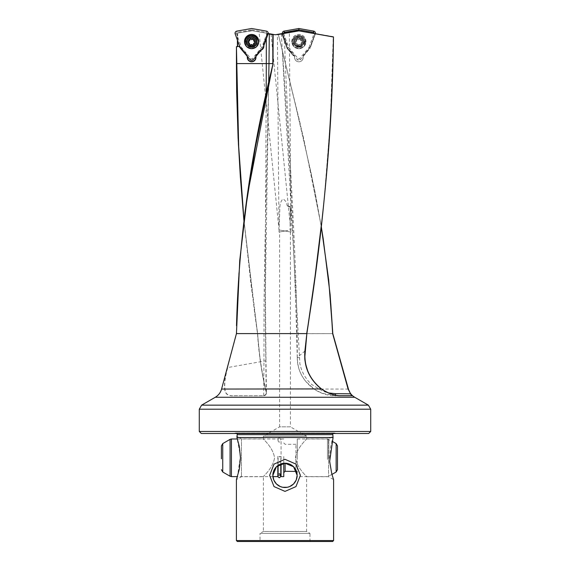 <?xml version="1.0" encoding="UTF-8"?>
<svg xmlns="http://www.w3.org/2000/svg" width="570" height="570" viewBox="0 0 570 570"><rect width="100%" height="100%" fill="white"/><g stroke="black" fill="none" stroke-linecap="round" stroke-linejoin="round"><path stroke-width="0.43" stroke-dasharray="2.85 2.14" d="M247.893 42.237A0.606 0.606 0 0 1 248.47 41.346A1.218 1.218 0 0 0 249.617 39.551A0.606 0.606 0 0 1 249.867 38.717A0.606 0.606 0 0 1 250.686 38.981A1.218 1.218 0 0 0 252.823 39.088A0.606 0.606 0 0 1 253.885 39.116A0.606 0.606 0 0 1 253.849 39.736A1.218 1.218 0 0 0 254.833 41.631A0.606 0.606 0 0 1 255.332 42.572A0.606 0.606 0 0 1 254.783 42.843A1.218 1.218 0 0 0 253.636 44.645A0.606 0.606 0 0 1 253.379 45.472A0.606 0.606 0 0 1 252.56 45.215A1.218 1.218 0 0 0 250.422 45.108A0.606 0.606 0 0 1 249.368 45.073A0.606 0.606 0 0 1 249.396 44.453A1.218 1.218 0 0 0 248.413 42.565A0.606 0.606 0 0 1 247.893 42.237M255.139 40.271A3.962 3.962 0 0 0 249.795 38.582A3.962 3.962 0 0 0 248.107 43.926A3.962 3.962 0 0 0 253.451 45.614A3.962 3.962 0 0 0 255.139 40.271M253.379 45.472A3.805 3.805 0 0 1 247.822 41.931A3.805 3.805 0 0 1 255.004 40.342A3.805 3.805 0 0 1 253.379 45.472M245.029 41.56A6.612 6.612 0 0 0 254.676 47.965A6.612 6.612 0 0 0 257.498 39.045A6.612 6.612 0 0 0 248.577 36.224A6.612 6.612 0 0 0 245.756 45.144A6.612 6.612 0 0 0 254.676 47.965A6.612 6.612 0 0 0 257.498 39.045M255.816 39.921A4.724 4.724 0 0 0 249.446 37.905A4.724 4.724 0 0 0 247.43 44.275A4.724 4.724 0 0 0 253.807 46.291A4.724 4.724 0 0 0 255.816 39.921A4.724 4.724 0 0 0 249.446 37.905A4.724 4.724 0 0 0 247.43 44.275A4.724 4.724 0 0 0 253.807 46.291A4.724 4.724 0 0 0 255.816 39.921M254.263 40.727A2.971 2.971 0 0 0 250.259 39.458A2.971 2.971 0 0 0 248.99 43.47A2.971 2.971 0 0 0 252.994 44.731A2.971 2.971 0 0 0 254.263 40.727M296.806 38.988A0.606 0.606 0 0 0 296.429 39.978A1.218 1.218 0 0 1 295.666 41.952A0.606 0.606 0 0 0 295.11 42.65A0.606 0.606 0 0 0 295.816 43.163A1.218 1.218 0 0 1 297.141 44.831A0.606 0.606 0 0 0 297.789 45.671A0.606 0.606 0 0 0 298.267 45.279A1.218 1.218 0 0 1 300.376 44.973A0.606 0.606 0 0 0 301.238 45.08A3.805 3.805 0 0 0 302.642 41.546A0.606 0.606 0 0 0 301.958 41.033A1.218 1.218 0 0 1 300.618 39.358A0.606 0.606 0 0 0 300.283 38.56A3.805 3.805 0 0 0 295.11 42.65A3.805 3.805 0 0 0 301.238 45.08A0.606 0.606 0 0 0 301.331 44.218A1.218 1.218 0 0 1 302.086 42.237A0.606 0.606 0 0 0 302.642 41.546A3.805 3.805 0 0 0 300.283 38.56A0.606 0.606 0 0 0 299.485 38.91A1.218 1.218 0 0 1 297.376 39.223A0.606 0.606 0 0 0 296.322 39.373A0.606 0.606 0 0 0 296.429 39.978A1.218 1.218 0 0 1 295.666 41.952A0.606 0.606 0 0 0 295.11 42.65A0.606 0.606 0 0 0 295.816 43.163A1.218 1.218 0 0 1 297.141 44.831A0.606 0.606 0 0 0 297.789 45.671A0.606 0.606 0 0 0 298.267 45.279A1.218 1.218 0 0 1 300.376 44.973A0.606 0.606 0 0 0 301.43 44.823A0.606 0.606 0 0 0 301.331 44.218A1.218 1.218 0 0 1 302.086 42.237A0.606 0.606 0 0 0 302.642 41.546A0.606 0.606 0 0 0 301.958 41.033A1.218 1.218 0 0 1 300.618 39.358A0.606 0.606 0 0 0 299.97 38.525A0.606 0.606 0 0 0 299.485 38.91A1.218 1.218 0 0 1 297.376 39.223A0.606 0.606 0 0 0 296.806 38.988M299.457 46.013A3.962 3.962 0 0 1 294.961 42.672A3.962 3.962 0 0 1 298.302 38.176A3.962 3.962 0 0 1 302.798 41.525A3.962 3.962 0 0 1 299.457 46.013M299.428 45.864A3.805 3.805 0 0 0 302.642 41.546A3.805 3.805 0 0 0 296.514 39.109A3.805 3.805 0 0 0 299.428 45.864M299.635 47.253A5.216 5.216 0 0 1 293.721 42.857A5.216 5.216 0 0 1 298.117 36.943A5.216 5.216 0 0 1 304.031 41.339A5.216 5.216 0 0 1 299.635 47.253M299.841 48.642A6.612 6.612 0 0 1 292.332 43.056A6.612 6.612 0 0 1 297.918 35.554A6.612 6.612 0 0 1 305.42 41.133A6.612 6.612 0 0 1 299.841 48.642A6.612 6.612 0 0 1 292.332 43.056A6.612 6.612 0 0 1 297.918 35.554A6.612 6.612 0 0 1 305.42 41.133A6.612 6.612 0 0 1 299.841 48.642M299.564 46.769A4.724 4.724 0 0 1 294.206 42.786A4.724 4.724 0 0 1 298.188 37.421A4.724 4.724 0 0 1 303.554 41.41A4.724 4.724 0 0 1 299.564 46.769A4.724 4.724 0 0 1 294.206 42.786A4.724 4.724 0 0 1 298.188 37.421A4.724 4.724 0 0 1 303.554 41.41A4.724 4.724 0 0 1 299.564 46.769M299.307 45.037A2.971 2.971 0 0 1 295.937 42.529A2.971 2.971 0 0 1 298.445 39.159A2.971 2.971 0 0 1 301.815 41.667A2.971 2.971 0 0 1 299.307 45.037M243.932 220.305L251.049 284.9L257.647 333.635C258.837 352.26 261.502 370.735 265.641 389.061L266.368 392.174C266.682 394.148 265.713 395.345 263.461 395.765L234.035 395.701C228.157 396.129 225.136 393.863 224.965 388.911C224.288 383.603 225.221 376.478 227.765 367.529L263.953 361.145L264.06 301.658L265.064 242.179L268.691 82.059M261.68 49.583A4.047 4.047 0 0 1 260.098 50.146L255.944 55.511L260.241 50.395A4.318 4.318 0 0 0 263.589 44.595L267.658 33.423L263.589 44.595L263.81 45.422L268.107 33.858M263.596 46.256A4.047 4.047 0 0 0 263.304 44.602L267.387 33.373L268.178 33.516L259.029 31.906L268.192 33.516L251.577 30.609L267.387 33.373M305.085 350.935L297.284 357.461C297.184 252.289 288.107 146.839 284.551 41.361L287.095 48.357L292.239 54.485L287.095 48.357L281.73 33.623L278.36 34.471L299.784 121.923L315.053 192.083L321.259 226.604L311.419 174.477L295.431 104.624L278.36 34.471L277.234 34.677M255.538 42.095L251.47 38.183L247.708 42.095A3.912 3.912 0 0 1 251.627 38.183A3.912 3.912 0 0 1 255.538 42.095L251.47 46.006L247.708 42.095A3.912 3.912 0 0 1 251.627 38.183A3.912 3.912 0 0 1 255.538 42.095A3.912 3.912 0 0 0 251.627 38.183A3.912 3.912 0 0 0 247.708 42.095A3.912 3.912 0 0 0 251.627 46.013A3.912 3.912 0 0 0 255.538 42.095A3.912 3.912 0 0 1 251.627 46.013A3.912 3.912 0 0 1 247.708 42.095A3.912 3.912 0 0 0 251.627 46.013A3.912 3.912 0 0 0 255.538 42.095M237.676 40.826L237.676 33.06L251.577 30.609L237.576 33.074L237.412 40.099M275.26 34.763L251.648 30.609M290.985 232.061L290.771 229.988L279.599 231.954L285 231.007L290.401 231.954L285 231.007L279.015 232.061L285 231.007L290.985 232.061L279.015 229.952L259.029 31.906M279.015 232.061L279.906 206.675C280.048 203.647 281.031 201.075 282.848 198.959C285.235 200.134 286.646 202.329 287.095 205.535L290.094 206.703L290.109 223.454L270.999 34.015L269.304 33.715M290.109 223.454L289.988 230.123L290.771 229.988M278.958 224.416L277.398 34.385M285 231.007L290.985 229.952L289.361 32.276M290.985 229.952L289.988 230.123M272.916 476.606L237.412 476.606L240.447 456.292L236.928 437.511L333.072 437.511L330.728 446.153L329.531 457.803L330.728 469.452L333.6 479.619L328.548 476.698L306.603 476.698L306.603 531.454L309.973 533.399L260.027 533.399L260.027 540.332L259.35 541.5L310.65 541.5L259.35 541.5M333.6 540.538L236.4 540.538M333.058 433.499A1.347 1.347 0 0 1 334.49 433.008L336.336 433.499L233.664 433.499L235.51 433.008L334.49 433.008L235.51 433.008A1.347 1.347 0 0 1 236.942 433.499M290.401 231.954L290.401 426.852L279.599 426.852L263.397 436.2L306.603 436.2L306.603 438.9L328.548 438.9L328.548 476.698L328.548 438.9L333.243 436.193L333.072 437.511M310.65 541.5L309.973 540.332L309.973 533.399L260.027 533.399L263.397 531.454L306.603 531.454L263.397 531.454L263.397 476.698L241.452 476.698L236.4 479.619M236.928 437.511L236.757 436.193L241.452 438.9L241.452 476.698L241.452 438.9L263.397 438.9L263.397 436.2L306.603 436.2L290.401 426.852L279.599 426.852L279.599 231.954M306.261 439.292C309.318 436.998 296.97 446.545 295.459 457.803C296.97 469.06 309.318 478.601 306.261 476.313C309.318 478.601 296.97 469.06 295.459 457.803C296.97 446.545 309.318 436.998 306.261 439.292M263.739 476.313C260.682 478.601 273.03 469.06 274.541 457.803C273.03 446.545 260.682 436.998 263.739 439.292C260.682 436.998 273.03 446.545 274.541 457.803C273.03 469.06 260.682 478.601 263.739 476.313M309.973 540.332L260.027 540.332L309.973 540.332M287.209 48.293L286.696 46.861A4.318 4.318 0 0 1 286.632 46.134A4.318 4.318 0 0 0 290.265 50.395L289.439 50.181A4.318 4.318 0 0 1 288.199 49.462L287.095 48.357M304.95 42.095A6.078 6.078 0 0 0 298.88 36.024A6.078 6.078 0 0 0 292.802 42.095A6.078 6.078 0 0 0 298.88 48.172A6.078 6.078 0 0 0 304.95 42.095M302.791 42.095A3.912 3.912 0 0 0 298.88 38.183A3.912 3.912 0 0 0 294.961 42.095A3.912 3.912 0 0 1 298.88 38.183A3.912 3.912 0 0 1 302.791 42.095A3.912 3.912 0 0 0 298.88 38.183A3.912 3.912 0 0 0 294.961 42.095A3.912 3.912 0 0 1 298.88 38.183A3.912 3.912 0 0 1 302.791 42.095A3.912 3.912 0 0 1 298.88 46.013A3.912 3.912 0 0 1 294.961 42.095A3.912 3.912 0 0 0 298.88 46.013A3.912 3.912 0 0 0 302.791 42.095A3.912 3.912 0 0 1 298.88 46.013A3.912 3.912 0 0 1 294.961 42.095A3.912 3.912 0 0 0 298.88 46.013A3.912 3.912 0 0 0 302.791 42.095M294.156 42.095A4.724 4.724 0 0 1 298.88 37.371A4.724 4.724 0 0 1 303.603 42.095A4.724 4.724 0 0 0 298.88 37.371A4.724 4.724 0 0 0 294.156 42.095A4.724 4.724 0 0 0 298.88 46.818A4.724 4.724 0 0 0 303.603 42.095A4.724 4.724 0 0 1 298.88 46.818A4.724 4.724 0 0 1 294.156 42.095M260.241 50.395L261.067 50.181A4.318 4.318 0 0 0 261.231 50.11M245.549 42.095A6.078 6.078 0 0 1 251.627 36.024A6.078 6.078 0 0 1 257.697 42.095A6.078 6.078 0 0 1 251.627 48.172A6.078 6.078 0 0 1 245.549 42.095M256.35 42.095A4.724 4.724 0 0 0 251.627 37.371A4.724 4.724 0 0 0 246.903 42.095A4.724 4.724 0 0 1 251.627 37.371A4.724 4.724 0 0 1 256.35 42.095A4.724 4.724 0 0 1 251.627 46.818A4.724 4.724 0 0 1 246.903 42.095A4.724 4.724 0 0 0 251.627 46.818A4.724 4.724 0 0 0 256.35 42.095M201.616 405.149L368.384 405.149M370.721 409.203L199.279 409.203M279.834 206.703L279.813 207.266M290.094 206.703L288.427 206.703L287.095 205.535M236.614 332.951L236.429 333.678M243.953 220.098L254.612 312.681L257.54 333.749C258.702 352.381 261.338 370.856 265.456 389.196L266.176 392.367C266.475 394.162 265.591 395.274 263.511 395.701L233.899 395.765C228.014 396.193 224.965 393.955 224.751 389.061C224.074 383.731 225.015 376.549 227.558 367.529L234.797 339.72M286.689 45.422A4.318 4.318 0 0 0 286.632 46.134A4.318 4.318 0 0 1 286.917 44.595L286.689 45.422L282.357 33.509L298.83 30.609L333.258 36.658L330.301 121.937L324.558 194.684L321.701 222.079M303.197 56.109L309.596 47.894A3.477 3.477 0 0 0 310.194 46.854L315.075 33.452L310.194 46.854A3.477 3.477 0 0 1 309.596 47.894L303.197 55.532L303.197 57.485C302.927 60.121 301.494 61.56 298.88 61.809A4.318 4.318 0 0 0 303.197 57.485L303.197 56.109L310.529 46.975L315.502 33.53M284.551 41.361L281.837 33.908M294.555 56.252L294.555 57.485A4.318 4.318 0 0 0 298.872 61.809C296.265 61.56 294.825 60.121 294.555 57.485L294.555 55.504L290.265 50.395L294.555 55.504L294.555 56.252L289.439 50.181M292.239 54.485L293.55 55.831L293.536 55.055M282.357 33.509L275.253 34.763M368.697 433.499L201.303 433.499M199.279 431.476L370.721 431.476M261.067 50.181L255.944 56.416M247.302 56.416L240.234 47.852M237.626 46.419L240.027 46.419L247.572 55.425L247.572 56.736M255.673 56.736L255.673 55.411L260.098 50.146M239.671 46.419L247.302 55.525L239.742 46.498M247.302 56.295L247.302 57.485A4.318 4.318 0 0 0 251.627 61.809A4.318 4.318 0 0 0 255.944 57.485L255.673 55.411M255.944 56.273L255.944 55.511M282.848 33.423L286.917 44.595L282.848 33.423M273.13 34.392L262.67 32.547M251.47 30.873L237.676 33.06M336.336 433.499L233.664 433.499M332.631 541.5L237.369 541.5M244.958 212.681L238.83 273.137L236.614 333.578L227.558 367.529M263.511 395.701C265.734 394.953 266.618 393.841 266.176 392.367L265.128 301.48L266.176 93.623M281.338 33.694L299.884 363.852L301.537 369.809L304.18 375.409L307.814 380.589L311.412 384.301L323.076 391.369L328.256 392.887M315.431 33.815L333.478 36.929M352.039 395.701L340.774 395.701M279.015 229.924L278.994 229.454M279.001 229.945L285.242 231.049M335.538 395.701L322.278 393.321L315.274 389.887L305.862 381.608C301.309 375.58 297.839 369.987 297.248 357.504L297.284 357.461C296.749 377.882 315.167 396.228 335.538 395.701L335.374 395.145M263.703 395.701L263.953 361.145L265.99 360.853L266.418 392.502C266.24 394.668 265.342 395.73 263.703 395.701C265.57 395.438 266.454 394.369 266.354 392.488M236.436 46.69L237.405 46.633M257.526 333.614L332.816 333.635L257.54 333.749L243.903 220.497M348.427 389.061L265.641 389.061L266.368 392.174M303.874 41.56A4.995 4.995 0 0 1 298.88 46.555A4.995 4.995 0 0 1 293.885 41.56A4.995 4.995 0 0 1 298.88 36.566A4.995 4.995 0 0 1 303.874 41.56A4.995 4.995 0 0 1 298.88 46.555A4.995 4.995 0 0 1 293.885 41.56A4.995 4.995 0 0 1 298.88 36.566A4.995 4.995 0 0 1 303.874 41.56M291.861 41.56A7.018 7.018 0 0 1 298.88 34.535A7.018 7.018 0 0 1 305.898 41.56A7.018 7.018 0 0 1 298.88 48.578A7.018 7.018 0 0 1 291.861 41.56M305.99 41.56A7.111 7.111 0 0 0 298.88 34.442A7.111 7.111 0 0 0 291.769 41.56A7.111 7.111 0 0 0 298.88 48.671A7.111 7.111 0 0 0 305.99 41.56M283.625 33.288A0.841 0.841 0 0 0 283.668 33.523L288.726 47.417L287.572 48.087L282.435 33.972A2.159 2.159 0 0 1 282.321 33.516M288.726 47.417L298.231 58.746A0.841 0.841 0 0 0 299.521 58.746L309.026 47.417L310.187 48.087L300.533 59.586A2.159 2.159 0 0 1 297.227 59.586L287.572 48.087M309.026 47.417L314.084 33.523M315.388 33.751A2.159 2.159 0 0 1 315.324 33.972L310.187 48.087M251.627 29.84L266.183 32.404A0.841 0.841 0 0 1 266.831 33.523L261.772 47.417L252.275 58.746A0.841 0.841 0 0 1 250.978 58.746L241.473 47.417L236.415 33.523A0.841 0.841 0 0 1 237.063 32.404L251.627 29.84L251.627 28.5M246.632 41.56A4.995 4.995 0 0 0 251.627 46.555A4.995 4.995 0 0 0 256.621 41.56A4.995 4.995 0 0 0 251.627 36.566A4.995 4.995 0 0 0 246.632 41.56A4.995 4.995 0 0 0 251.627 46.555A4.995 4.995 0 0 0 256.621 41.56A4.995 4.995 0 0 0 251.627 36.566A4.995 4.995 0 0 0 246.632 41.56A4.995 4.995 0 0 1 251.627 36.566A4.995 4.995 0 0 1 256.621 41.56M241.473 47.417L240.319 48.087M261.772 47.417L262.934 48.087M279.442 456.591C281.188 456.67 281.188 456.755 279.442 456.834C277.704 456.755 277.704 456.67 279.442 456.591C281.188 456.67 281.188 456.755 279.442 456.834C277.704 456.755 277.704 456.67 279.442 456.591M279.442 462.213C281.188 462.135 281.188 462.049 279.442 461.971C277.704 462.049 277.704 462.135 279.442 462.213C281.188 462.135 281.188 462.049 279.442 461.971C277.704 462.049 277.704 462.135 279.442 462.213M281.067 459.313L281.067 440.389L281.067 459.313M337.49 469.673L337.49 445.932M297.262 459.434L297.262 438.993L297.262 459.434M297.262 456.513L297.262 472.651L297.262 456.513M283.767 456.513L283.767 472.651L283.767 456.513M281.067 476.606L281.067 463.859M283.767 476.606L283.767 463.268M277.825 456.292L277.825 475.216L277.825 456.292M277.825 476.606L277.825 465.548M255.203 40.235A4.033 4.033 0 0 0 249.767 38.518A4.033 4.033 0 0 0 248.043 43.954A4.033 4.033 0 0 0 253.486 45.678A4.033 4.033 0 0 0 255.203 40.235A4.033 4.033 0 0 0 249.767 38.518A4.033 4.033 0 0 0 248.043 43.954A4.033 4.033 0 0 0 253.486 45.678A4.033 4.033 0 0 0 255.203 40.235M299.464 46.085A4.033 4.033 0 0 1 294.889 42.686A4.033 4.033 0 0 1 298.295 38.105A4.033 4.033 0 0 1 302.87 41.51A4.033 4.033 0 0 1 299.464 46.085A4.033 4.033 0 0 1 294.889 42.686A4.033 4.033 0 0 1 298.295 38.105A4.033 4.033 0 0 1 302.87 41.51A4.033 4.033 0 0 1 299.464 46.085M332.837 434.661L237.163 434.661M354.718 397.261L215.282 397.261M224.965 388.911L221.573 389.061M233.899 395.765L263.461 395.765M293.55 55.831L288.199 49.462M286.696 46.861L281.865 33.594M297.284 357.461L299.271 357.746M265.456 389.196L265.456 389.196C263.354 379.926 261.587 370.165 260.148 359.905L257.526 333.721M304.522 41.56A5.643 5.643 0 0 1 298.88 47.203A5.643 5.643 0 0 1 293.229 41.56A5.643 5.643 0 0 1 298.88 35.91A5.643 5.643 0 0 1 304.522 41.56M283.668 33.523L282.435 33.972M298.231 58.746L297.227 59.586M299.521 58.746L300.533 59.586M314.091 33.523L315.324 33.972M237.063 32.404L236.835 31.108M245.976 41.56A5.643 5.643 0 0 0 251.627 47.203A5.643 5.643 0 0 0 257.269 41.56A5.643 5.643 0 0 0 251.627 35.91A5.643 5.643 0 0 0 245.976 41.56M266.831 33.523L268.071 33.972M252.275 58.746L253.28 59.586M250.978 58.746L249.974 59.586M236.415 33.523L235.182 33.972M266.183 32.404L266.411 31.108M336.143 472.01L336.143 443.595M328.805 459.406L328.805 439.356L328.805 459.406M327.458 459.434L327.458 438.993L327.458 459.434M297.262 472.651L295.916 471.305L295.916 444.301L295.916 470.015M285.114 471.305L285.114 463.203M231.434 476.606L231.434 438.993M230.081 476.242L230.081 439.356M222.742 472.01L222.742 443.595M334.141 432.965L235.859 432.965L334.141 432.965M288.427 205.991L290.401 206.703L290.401 217.961M297.248 357.504C294.647 255.46 289.71 153.273 282.421 50.944M268.684 82.579L265.399 290.714L265.99 360.853M251.562 30.609L242.72 32.169M237.405 33.281L237.405 40.085M321.288 226.34L303.682 138.617L282.414 50.894M280.796 476.363L280.796 456.713M279.442 437.824L280.796 439.171C281.038 439.548 280.59 439.997 279.442 440.524C278.295 439.997 277.846 439.548 278.096 439.171L278.096 439.171C277.846 438.793 278.295 438.344 279.442 437.824M280.796 462.092L280.796 463.952M278.096 462.092L278.096 465.355M279.442 475.081C278.295 475.601 277.846 476.057 278.096 476.434M279.442 473.599L278.096 474.318L278.096 456.713M277.825 440.389C278.637 441.928 279.172 442.47 279.442 442.007L281.067 440.389M331.94 474.432L327.458 476.606L297.262 476.606M283.767 442.954L285.114 444.301L295.916 444.301L297.262 442.954M237.412 438.993L277.825 438.993M281.067 438.993L283.767 438.993M297.262 438.993L327.458 438.993L331.94 441.166"/><path stroke-width="0.85" d="M247.893 42.237A0.606 0.606 0 0 1 248.47 41.346A1.218 1.218 0 0 0 249.617 39.551A0.606 0.606 0 0 1 249.867 38.717A0.606 0.606 0 0 1 250.686 38.981A1.218 1.218 0 0 0 252.823 39.088A0.606 0.606 0 0 1 253.885 39.116A0.606 0.606 0 0 1 253.849 39.736A1.218 1.218 0 0 0 254.833 41.631A0.606 0.606 0 0 1 255.431 42.266A0.606 0.606 0 0 1 254.783 42.843A1.218 1.218 0 0 0 253.636 44.645A0.606 0.606 0 0 1 253.379 45.472A0.606 0.606 0 0 1 252.56 45.215A1.218 1.218 0 0 0 250.422 45.108A0.606 0.606 0 0 1 249.368 45.073A0.606 0.606 0 0 1 249.396 44.453A1.218 1.218 0 0 0 248.413 42.565A0.606 0.606 0 0 1 247.893 42.237M255.004 40.342A3.805 3.805 0 0 1 253.379 45.472A3.805 3.805 0 0 1 248.249 43.854A3.805 3.805 0 0 1 249.867 38.717A3.805 3.805 0 0 1 255.004 40.342M256.251 39.693A5.216 5.216 0 0 0 249.225 37.47A5.216 5.216 0 0 0 247.002 44.503A5.216 5.216 0 0 0 254.028 46.719A5.216 5.216 0 0 0 256.251 39.693M257.498 39.045A6.612 6.612 0 0 0 245.029 41.56M261.68 49.583A4.047 4.047 0 0 0 263.596 46.256M266.176 93.623L266.297 63.591L236.436 63.584L238.424 144.466L243.932 220.305M240.234 47.852L239.03 46.419L236.436 46.69L236.436 65.579M244.958 212.681L255.36 147.381L268.698 82.059L273.016 63.633L247.473 194.847L239.735 260.454L236.443 333.607L306.696 333.607C322.834 234.705 331.761 135.81 333.478 36.929L298.958 30.873L277.234 34.677M236.928 437.511L239.272 446.153L240.469 457.803L239.272 469.452L236.4 479.619L236.4 540.538L237.369 541.5L332.631 541.5L333.6 540.538L333.6 479.619L331.861 474.162L329.652 461.472L333.072 437.511L236.928 437.511L237.163 434.661A1.347 1.347 0 0 0 236.942 433.499M237.163 434.661L332.837 434.661A1.347 1.347 0 0 1 333.058 433.499M273.016 63.633L273.13 34.392L269.304 33.715L268.99 63.605L266.297 63.591L272.816 63.605L272.816 34.656L268.107 33.858M243.953 220.098L238.688 146.633L236.436 46.69L237.626 46.419M270.999 34.015L268.128 33.815M289.361 32.276L277.398 34.385L289.361 32.276M236.4 540.538L333.6 540.538M285 491.39L274.028 486.588L269.624 475.351L274.028 464.115L285 459.313L295.972 464.115L300.376 475.351L295.972 486.588L285 491.39M236.4 479.619L237.412 476.606L231.434 476.606L231.434 438.993L237.412 438.993M333.072 437.511L332.837 434.661M273.792 480.054L272.852 475.351A12.148 12.148 0 0 1 285 463.203A12.148 12.148 0 0 1 297.148 475.351A12.148 12.148 0 0 1 285 487.5A12.148 12.148 0 0 1 272.852 475.351L276.393 466.773L285 463.203L293.607 466.773L297.148 475.351L296.208 480.054M296.201 480.054L293.593 483.944L289.703 486.552L287.38 487.264L282.62 487.264L280.298 486.552L276.407 483.944L273.799 480.054M261.231 50.11A4.318 4.318 0 0 0 263.839 45.6M236.443 333.6L221.573 389.061C220.561 392.63 218.467 395.359 215.282 397.261L354.718 397.261L368.384 405.149L201.616 405.149L199.279 409.203L370.721 409.203L370.721 431.476L199.279 431.476L199.279 409.203M199.279 431.476L201.303 433.499L368.697 433.499L370.721 431.476M335.538 395.701L335.281 393.663L350.358 393.82L352.039 395.701L340.774 395.701C339.157 395.901 336.158 395.402 331.769 394.219C327.194 392.559 323.753 390.792 321.452 388.918C309.232 378.993 303.774 366.346 305.078 350.97L306.838 333.685L304.914 350.849C303.603 366.36 309.104 379.1 321.437 389.061C328.805 393.784 335.303 396.022 340.924 395.765L352.21 395.765L350.55 393.742L348.327 389.061L332.816 333.635L348.427 389.061C349.439 392.63 351.533 395.359 354.718 397.261M268.192 33.516L275.267 34.763M350.55 393.742L348.099 389.053L332.645 333.642L330.849 304.444L328.192 276.571L321.259 226.604L323.211 238.816L330.144 294.74L332.794 333.4M236.614 332.951L236.429 333.678M234.918 339.25L236.429 333.642M333.215 36.972L298.958 30.873M298.894 30.609L275.246 34.763L273.13 34.392M255.944 56.416L255.944 57.485A4.318 4.318 0 0 1 251.627 61.809A4.318 4.318 0 0 1 247.302 57.485L247.302 56.416M247.572 56.736L247.572 57.485A4.047 4.047 0 0 0 251.627 61.539A4.047 4.047 0 0 0 255.673 57.485L255.673 56.736M239.03 46.419L239.714 46.419M268.691 82.059L268.983 63.74M335.281 393.663L328.256 392.887M321.701 222.079L315.082 276.087L306.845 333.614M221.573 389.061L321.437 388.911C328.748 393.692 335.189 395.951 340.774 395.701L340.924 395.765M237.889 46.419L237.412 46.69M314.091 33.523L314.084 33.523A0.841 0.841 0 0 0 313.436 32.404L298.88 29.84L298.88 28.5L313.664 31.108A2.159 2.159 0 0 1 315.388 33.751M298.88 29.84L284.316 32.404A0.841 0.841 0 0 0 283.625 33.288M282.321 33.516A2.159 2.159 0 0 1 284.088 31.108L298.88 28.5M236.835 31.108A2.159 2.159 0 0 0 235.182 33.972L240.319 48.087L249.974 59.586A2.159 2.159 0 0 0 253.28 59.586L262.934 48.087L268.071 33.972A2.159 2.159 0 0 0 266.411 31.108L251.627 28.5L236.835 31.108M258.645 41.56A7.018 7.018 0 0 0 251.627 34.535A7.018 7.018 0 0 0 244.608 41.56A7.018 7.018 0 0 0 251.627 48.578A7.018 7.018 0 0 0 258.645 41.56M244.516 41.56A7.111 7.111 0 0 1 251.627 34.442A7.111 7.111 0 0 1 258.737 41.56A7.111 7.111 0 0 1 251.627 48.671A7.111 7.111 0 0 1 244.516 41.56M336.143 472.01L336.143 443.595L337.49 445.932L337.49 469.673L336.143 472.01L331.94 474.432M281.067 463.859L281.067 476.606L283.767 476.606L283.767 463.268M277.825 465.548L277.825 476.606L272.916 476.606M221.395 458.829L221.395 445.932L221.395 458.829M236.436 63.584L236.436 46.69M237.405 40.085L237.405 46.419L237.412 40.099M266.297 38.838L266.297 63.591M237.676 46.419L237.676 40.826M321.437 388.911L321.437 388.911C315.431 384.394 310.899 378.501 307.843 371.227C305.548 364.38 304.537 359.727 304.815 357.269L306.852 333.657C315.752 275.061 322.506 222.158 327.28 165.956C330.942 122.942 333.008 79.935 333.478 36.929M313.436 32.404L313.664 31.108M284.316 32.404L284.088 31.108M285.114 463.203L285.114 471.305L296.5 471.433M295.916 470.015L295.916 471.305M230.081 476.242L222.742 472.01L222.742 443.595L230.081 439.356L230.081 476.242L231.434 476.606M215.282 397.261L201.616 405.149M368.384 405.149L370.721 409.203M298.83 30.609L290.301 32.112M332.816 333.628L328.683 279.948L321.288 226.34M243.903 220.497L240.348 176.928L238.096 137.762L236.657 91.813L236.436 65.407M268.691 82.066C249.332 163.298 238.609 244.537 236.507 325.769M280.796 463.952L280.796 476.434L279.442 477.781C278.295 477.261 277.846 476.812 278.096 476.434L278.096 465.355M280.796 476.363L280.796 476.434C281.038 476.057 280.59 475.601 279.442 475.081M278.096 476.427L278.096 474.318L277.825 475.216M279.442 473.599L281.067 475.216M222.742 472.01L221.395 469.673M222.742 443.595L221.395 445.932M230.081 439.356L231.434 438.993M285.114 471.305L283.767 472.651M336.143 443.595L331.94 441.166"/></g></svg>
